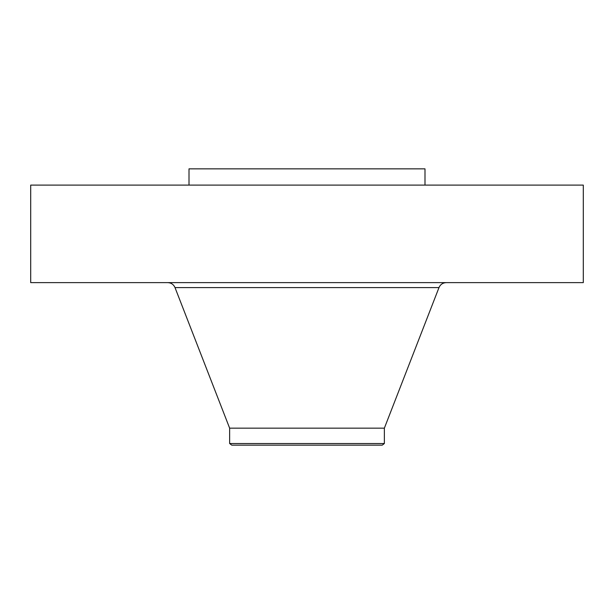 <?xml version="1.0" encoding="UTF-8"?>
<svg xmlns="http://www.w3.org/2000/svg" width="614" height="614" viewBox="0 0 614 614"><rect width="100%" height="100%" fill="white"/><g stroke="black" fill="none" stroke-linecap="round" stroke-linejoin="round"><path stroke-width="0.92" d="M30.7 185.106L583.3 185.106L583.3 282.624L30.7 282.624L30.7 185.106M229.636 443.515L384.364 443.515L382.238 445.15L231.762 445.15L229.636 443.515L229.636 428.158L384.364 428.158L438.987 287.598C440.391 284.443 442.817 282.785 446.263 282.624M189.005 185.106L189.005 168.85L424.995 168.85L424.995 185.106M229.636 428.158L175.013 287.598L438.987 287.598M175.013 287.598C173.608 284.443 171.183 282.785 167.737 282.624M384.364 443.515L384.364 428.158"/></g></svg>

